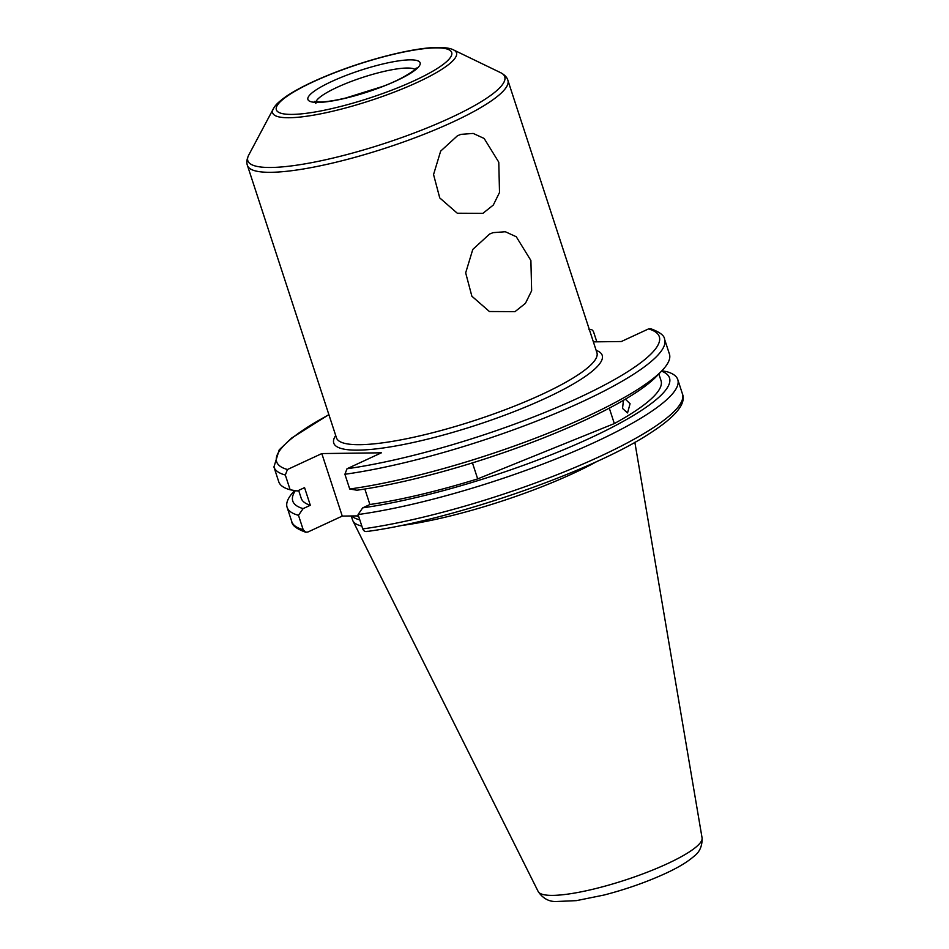 <?xml version="1.0" encoding="UTF-8"?>
<svg xmlns="http://www.w3.org/2000/svg" width="949" height="949" viewBox="0 0 949 949"><rect width="100%" height="100%" fill="white"/><g stroke="black" fill="none" stroke-linecap="round" stroke-linejoin="round"><path stroke-width="1.42" d="M489.637 234.012L493.124 232.647L505.319 231.734L516.268 236.752L530.894 260.489L531.642 290.762L525.438 303.336L515.01 311.64L489.423 311.521L471.867 296.207L465.674 272.849L472.792 249.421L489.637 234.012M457.513 135.719L460.989 134.355L473.195 133.429L484.144 138.459L498.771 162.184L499.518 192.469L493.314 205.043L482.887 213.347L457.288 213.228L439.743 197.914L433.551 174.557L440.656 151.128L457.513 135.719M625.367 399.197L630.077 403.74L627.538 412.934L622.532 408.426L623.446 400.312M597.526 461.155A147.225 28.387 161.9 0 1 573.481 473.278A147.225 28.387 161.9 0 1 400.015 525.71M358.497 515.876L342.257 516.09L321.818 453.575L287.44 469.518L285.317 475.022L290.145 489.779A205.506 39.621 161.9 0 1 278.745 481.748L273.929 466.991A205.506 39.621 161.9 0 0 285.317 475.022M344.902 474.263A205.506 39.621 161.9 0 0 558.356 412.269A205.506 39.621 161.9 0 0 664.597 339.303L669.425 354.06A205.506 39.621 161.9 0 1 661.951 370.691L656.542 376.326A198.175 38.209 161.9 0 1 584.347 420.454A198.175 38.209 161.9 0 1 356.931 490.218L349.718 489.008L344.902 474.263L347.014 468.747L381.391 452.803L321.818 453.575M661.951 370.691A205.506 39.621 161.9 0 1 587.099 416.445A205.506 39.621 161.9 0 1 349.718 489.008M290.145 489.779L297.357 490.977L304.558 487.644L310.323 505.283A189.278 36.501 161.9 0 1 301.224 498.296L298.638 490.384M310.323 505.283L303.122 508.617A198.175 38.209 161.9 0 1 295.353 490.645M303.122 508.617L298.484 515.319A205.506 39.621 161.9 0 1 287.096 507.288A205.506 39.621 161.9 0 1 294.57 490.657L294.676 490.538M298.484 515.319L303.182 529.672L305.685 532.223L307.867 532.033L342.257 516.09M664.597 339.303C664.407 335.578 659.78 332.055 650.706 328.722L648.523 328.923L621.346 341.521L593.374 341.877M472.448 462.887L477.679 478.889A189.278 36.501 161.9 0 1 369.896 504.512L364.843 489.02M609.294 408.141L614.335 423.562L477.679 478.889M658.843 373.918L661.05 380.691A189.278 36.501 161.9 0 1 614.335 423.562M367.441 531.262C365.341 532.009 363.787 531.226 362.755 528.913L358.07 514.548L362.696 507.857L369.896 504.512M661.844 370.81L666.376 371.569A205.506 39.621 161.9 0 1 677.776 379.588A205.506 39.621 161.9 0 1 571.523 452.554A205.506 39.621 161.9 0 1 358.07 514.548M661.512 371.142A198.175 38.209 161.9 0 1 587.028 439.517A198.175 38.209 161.9 0 1 362.696 507.857M588.938 329.683C591.049 328.935 592.615 329.73 593.623 332.043L596.826 341.83M361.83 526.078A147.225 28.387 161.9 0 1 352.886 520.811A147.225 28.387 161.9 0 1 352.577 520.052L351.249 515.971M359.778 519.791A147.225 28.387 161.9 0 1 351.842 515.959M336.468 437.845A137 26.418 -18.1 0 0 360.157 444.69A137 26.418 -18.1 0 0 542.033 394.321A137 26.418 -18.1 0 0 596.921 352.72L507.893 80.333A137 26.418 161.9 0 1 421.083 135.446A137 26.418 161.9 0 1 271.129 172.303A137 26.418 161.9 0 1 247.44 165.458L336.468 437.845M596.15 350.371A141.223 27.236 161.9 0 1 545.639 398.224A141.223 27.236 161.9 0 1 395.555 446.006A141.223 27.236 161.9 0 1 335.697 435.508M273.312 108.838C275.08 106.003 275.744 104.07 285.53 96.845C297.049 88.969 313.324 80.926 334.356 72.717C370.952 58.399 414.677 47.557 437.584 47.45C445.223 47.438 450.55 48.269 453.563 49.929A96.703 18.648 161.9 0 1 403.645 88.352A96.703 18.648 161.9 0 1 289.386 117.735A96.703 18.648 161.9 0 1 273.312 108.838L248.745 155.031A135.149 26.062 -18.1 0 0 271.2 167.475A135.149 26.062 -18.1 0 0 430.905 126.383A135.149 26.062 -18.1 0 0 500.669 72.693C504.69 74.852 507.098 77.403 507.893 80.333M292.292 114.402A92.231 17.782 -18.1 0 0 414.737 80.487A92.231 17.782 -18.1 0 0 435.733 47.877A92.231 17.782 -18.1 0 0 313.3 81.792A92.231 17.782 -18.1 0 0 292.292 114.402M315.934 101.804A52.693 10.166 161.9 0 1 352.791 80.855A52.693 10.166 161.9 0 1 406.919 68.031A52.693 10.166 161.9 0 1 415.01 69.419M409.909 59.858A59.016 11.376 161.9 0 1 396.468 80.724A59.016 11.376 161.9 0 1 318.117 102.421A59.016 11.376 161.9 0 1 331.557 81.555A59.016 11.376 161.9 0 1 409.909 59.858M358.769 516.683A146.466 28.245 161.9 0 1 356.278 515.9M634.857 442.305L702.082 837.943A86.252 16.631 161.9 0 1 667.42 863.673A86.252 16.631 161.9 0 1 585.604 890.909A86.252 16.631 161.9 0 1 538.178 891.514L352.886 520.811M287.44 469.518A201.295 38.814 161.9 0 1 328.912 414.749M303.182 529.672A205.506 39.621 161.9 0 1 291.782 521.642C291.984 525.378 296.61 528.901 305.685 532.223M648.523 328.923A201.295 38.814 161.9 0 1 578.665 397.797A201.295 38.814 161.9 0 1 347.014 468.747M366.528 531.535C449.648 520.74 589.543 472.507 648.44 434.262C675.047 417.382 686.4 403.942 682.461 393.954A205.506 39.621 161.9 0 1 576.221 466.92A205.506 39.621 161.9 0 1 362.755 528.913M453.563 49.929L500.669 72.693M416.053 68.209C418.972 66.644 406.575 77.723 382.352 86.549L345.578 98.055C334.748 100.594 326.207 101.911 319.967 101.994L314.38 101.448L315.851 103.405M702.082 837.943C702.343 846.034 699.627 852.178 693.921 856.354C687.384 862.06 677.835 867.777 665.296 873.531C646.411 882.167 625.996 889.332 604.038 895.037L576.411 900.637L555.58 901.55C548.486 901.514 542.686 898.169 538.178 891.514M328.876 414.618L291.699 438.011L279.22 449.85L273.929 466.991M287.096 507.288L291.782 521.642M677.776 379.588L682.461 393.954M247.44 165.458C246.337 162.623 246.776 159.147 248.745 155.031"/></g></svg>
